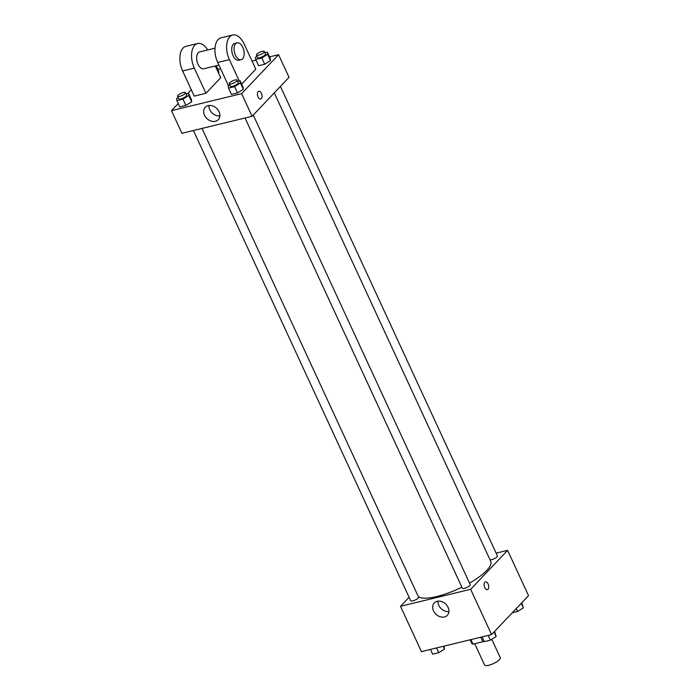 <?xml version="1.0" encoding="UTF-8"?>
<svg xmlns="http://www.w3.org/2000/svg" width="700" height="700" viewBox="0 0 700 700"><rect width="100%" height="100%" fill="white"/><g stroke="black" fill="none" stroke-linecap="round" stroke-linejoin="round"><path stroke-width="1.05" d="M474.722 643.72L484.558 665A8.662 2.432 -24.8 0 0 491.015 664.562A8.662 2.432 -24.8 0 0 499.433 659.663A8.662 2.432 -24.8 0 0 500.281 657.729L491.767 639.301M480.778 637.219L482.877 641.751L473.025 644.131A11.182 3.133 -24.8 0 1 471.809 643.414A11.182 3.133 -24.8 0 1 471.765 643.3M482.877 641.751A11.182 3.133 -24.8 0 0 484.085 641.183M470.934 639.599L473.025 644.131M496.116 553.14L507.605 550.358L528.535 595.648L491.584 634.594L421.426 651.604L400.496 606.314L409.089 597.258M469.516 583.109A40.425 11.34 -24.8 0 0 486.789 570.395A40.425 11.34 -24.8 0 0 490.752 561.383L274.277 92.89M418.276 596.479A40.425 11.34 -24.8 0 0 461.851 587.178M507.605 550.358L470.654 589.304L400.496 606.314M193.419 130.506L410.707 600.749A4.331 1.216 -24.8 0 0 413.936 600.53A4.331 1.216 -24.8 0 0 418.145 598.08A4.331 1.216 -24.8 0 0 418.565 597.109L202.002 128.424M490.044 559.843A4.331 1.216 -24.8 0 0 493.552 559.038A4.331 1.216 -24.8 0 0 496.974 556.894A4.331 1.216 -24.8 0 0 497.403 555.923L280.446 86.389M253.251 115.062L470.207 584.596A4.331 1.216 155.2 0 1 466.786 587.51A4.331 1.216 155.2 0 1 462.341 588.227L245.061 117.985M470.654 589.304L491.584 634.594M448.088 607.372A8.995 7.053 43.5 0 1 447.335 615.317A8.995 7.053 43.5 0 1 435.951 614.25A8.995 7.053 43.5 0 1 434.289 602.945A8.995 7.053 43.5 0 1 448.088 607.372M484.829 582.321A3.973 2.196 -103.6 0 1 485.494 581.919A3.973 2.196 -103.6 0 1 488.556 585.261A3.973 2.196 -103.6 0 1 487.358 589.636A3.973 2.196 -103.6 0 1 484.488 586.95A3.973 2.196 -103.6 0 1 484.829 582.321M485.485 581.919A3.973 2.196 -103.6 0 1 488.556 585.261A3.973 2.196 -103.6 0 1 487.358 589.636M448.919 611.564A8.995 7.053 43.5 0 1 437.955 601.16M269.535 56.884L278.574 54.688L289.039 77.332L252.088 116.288L181.93 133.298L171.465 110.652L178.229 103.521M494.576 631.435L496.177 636.519L490.376 640.176L484.295 641.646L482.099 636.895M494.077 631.969L496.177 636.519M488.18 635.425L490.376 640.176M443.949 646.144L444.544 649.04L438.734 652.697L432.661 654.168L430.465 649.416M443.284 646.31L444.544 649.04M436.537 647.938L438.734 652.697M521.771 602.77L523.381 607.845L517.571 611.503L512.269 612.789M521.273 603.295L523.381 607.845M516.233 608.615L517.571 611.503M237.694 81.392L240.144 80.797L240.415 82.976L234.605 86.634L228.524 88.112L228.261 85.925L229.801 84.954M229.241 83.755L230.405 86.266A4.331 1.216 -24.8 0 0 233.634 86.056A4.331 1.216 -24.8 0 0 237.843 83.598A4.331 1.216 -24.8 0 0 238.271 82.635L237.108 80.124A4.331 1.216 -24.8 0 0 232.662 80.832A4.331 1.216 -24.8 0 0 229.241 83.755A4.331 1.216 -24.8 0 0 232.47 83.536A4.331 1.216 -24.8 0 0 236.679 81.086A4.331 1.216 -24.8 0 0 237.108 80.124M240.144 80.797L243.049 87.089L243.32 89.267L237.51 92.925L231.429 94.404L228.524 88.112M240.415 82.976L243.32 89.267L237.51 92.925L231.429 94.404M234.605 86.634L237.51 92.925M186.051 93.905L188.51 93.31L188.773 95.498L182.963 99.155L176.89 100.634L176.619 98.446L178.159 97.475M177.607 96.276L178.763 98.788A4.331 1.216 -24.8 0 0 182 98.569A4.331 1.216 -24.8 0 0 186.209 96.119A4.331 1.216 -24.8 0 0 186.629 95.156L185.465 92.636A4.331 1.216 -24.8 0 0 181.029 93.354A4.331 1.216 -24.8 0 0 177.607 96.276A4.331 1.216 -24.8 0 0 180.836 96.058A4.331 1.216 -24.8 0 0 185.045 93.608A4.331 1.216 -24.8 0 0 185.465 92.636M188.51 93.31L191.415 99.601L191.678 101.789L185.867 105.446L179.795 106.916L176.89 100.634M188.773 95.498L191.678 101.789L185.867 105.446L179.795 106.916M182.963 99.155L185.867 105.446M264.889 52.719L267.339 52.124L267.61 54.311L261.8 57.969L255.719 59.439L255.456 57.26L256.996 56.289M256.436 55.081L257.6 57.601A4.331 1.216 -24.8 0 0 260.829 57.383A4.331 1.216 -24.8 0 0 265.037 54.933A4.331 1.216 -24.8 0 0 265.466 53.97L264.303 51.45A4.331 1.216 -24.8 0 0 259.858 52.167A4.331 1.216 -24.8 0 0 256.436 55.081A4.331 1.216 -24.8 0 0 259.665 54.871A4.331 1.216 -24.8 0 0 263.874 52.421A4.331 1.216 -24.8 0 0 264.303 51.45M267.339 52.124L270.244 58.415L270.515 60.603L264.705 64.26L258.632 65.73L255.719 59.439M267.61 54.311L270.515 60.603L264.705 64.26L258.632 65.73M261.8 57.969L264.705 64.26M215.845 65.826L215.758 66.964M216.213 65.739L218.61 70.936L218.873 73.124L215.968 66.832M260.654 98.998A3.973 2.196 -103.6 0 1 257.591 95.664A3.973 2.196 -103.6 0 1 258.781 91.28A3.973 2.196 -103.6 0 1 261.415 93.354A3.973 2.196 -103.6 0 1 260.654 98.998A3.973 2.196 76.4 0 0 261.415 93.354A3.973 2.196 76.4 0 0 258.781 91.289M278.574 54.688L241.623 93.642L252.088 116.288L181.93 133.298M289.039 77.332L252.088 116.288M204.496 115.229A8.995 7.053 43.5 0 1 205.258 107.275A8.995 7.053 43.5 0 1 216.633 108.351A8.995 7.053 43.5 0 1 218.304 119.656A8.995 7.053 43.5 0 1 204.496 115.229M241.623 93.642L171.465 110.652M208.924 105.49A8.995 7.053 -136.5 0 0 209.755 109.681A8.995 7.053 -136.5 0 0 219.888 115.894M187.731 93.502L191.293 89.749M217.901 69.396L220.605 68.74M252.061 61.119L256.051 60.147M218.61 70.936L218.873 73.124M191.415 99.601L191.678 101.789M243.049 87.089L243.32 89.267M270.244 58.415L270.515 60.603M215.285 65.966L220.719 77.709L205.94 93.293L194.241 96.127L182.621 70.971A17.325 9.572 -103.6 0 1 185.929 46.34L197.619 43.505A17.325 9.572 -103.6 0 1 207.725 49.971M239.269 81.007L229.39 59.631A17.325 9.572 -103.6 0 1 232.697 35A17.325 9.572 -103.6 0 1 244.169 44.047L255.797 69.204L241.675 84.096M228.48 85.785L217.7 62.466L229.39 59.631M232.697 35L221.008 37.835A17.325 9.572 76.4 0 0 217.7 62.466M218.907 65.082L203.744 68.757A8.662 4.786 -103.6 0 1 197.47 62.895A8.662 4.786 -103.6 0 1 198.214 52.797A8.662 4.786 -103.6 0 1 199.657 51.922L214.987 48.204M182.621 70.971L194.311 68.136L205.94 93.293M194.311 68.136A17.325 9.572 -103.6 0 1 197.619 43.505M241.159 59.692L238.822 60.252A8.662 4.786 -103.6 0 1 232.549 54.39A8.662 4.786 -103.6 0 1 233.293 44.292A8.662 4.786 -103.6 0 1 234.745 43.417L237.081 42.849A8.662 4.786 -103.6 0 1 243.775 50.146A8.662 4.786 -103.6 0 1 241.159 59.692A8.662 4.786 -103.6 0 1 234.885 53.821A8.662 4.786 -103.6 0 1 235.629 43.724A8.662 4.786 -103.6 0 1 237.081 42.849M470.137 639.8L471.809 643.414"/></g></svg>
